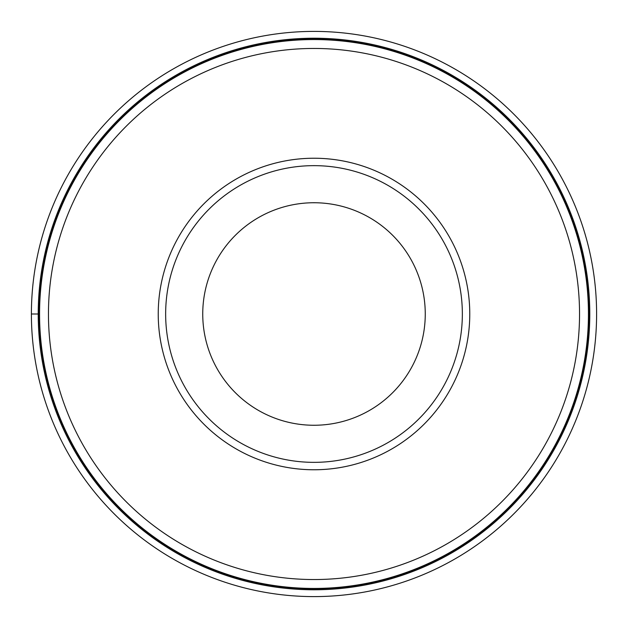 <?xml version="1.0" encoding="UTF-8"?>
<svg xmlns="http://www.w3.org/2000/svg" width="628" height="628" viewBox="0 0 628 628"><rect width="100%" height="100%" fill="white"/><g stroke="black" fill="none" stroke-linecap="round" stroke-linejoin="round"><path stroke-width="0.94" d="M31.4 314A282.6 282.6 0 0 1 314 31.4A282.6 282.6 0 0 1 596.6 314A282.6 282.6 0 0 1 314 596.6A282.6 282.6 0 0 1 31.4 314A282.6 282.6 0 0 1 314 31.4A282.6 282.6 0 0 1 596.6 314A282.6 282.6 0 0 1 314 596.6A282.6 282.6 0 0 1 31.4 314L39.187 314A274.813 274.813 0 0 1 314 39.187A274.813 274.813 0 0 1 588.813 314A274.813 274.813 0 0 1 314 588.813A274.813 274.813 0 0 1 39.187 314M588.444 314A274.444 274.444 0 0 1 314 588.444A274.444 274.444 0 0 1 39.556 314A274.444 274.444 0 0 1 314 39.556A274.444 274.444 0 0 1 588.444 314M48.458 314A265.542 265.542 0 0 1 314 48.458A265.542 265.542 0 0 1 579.542 314A265.542 265.542 0 0 1 314 579.542A265.542 265.542 0 0 1 48.458 314M469.768 314A155.768 155.768 0 0 1 314 469.768A155.768 155.768 0 0 1 158.232 314A155.768 155.768 0 0 1 314 158.232A155.768 155.768 0 0 1 469.768 314M165.651 314A148.349 148.349 0 0 1 314 165.651A148.349 148.349 0 0 1 462.349 314A148.349 148.349 0 0 1 314 462.349A148.349 148.349 0 0 1 165.651 314M202.742 314A111.258 111.258 0 0 1 314 202.742A111.258 111.258 0 0 1 425.258 314A111.258 111.258 0 0 1 314 425.258A111.258 111.258 0 0 1 202.742 314M589.778 314A275.778 275.778 0 0 1 314 589.778A275.778 275.778 0 0 1 38.222 314A275.778 275.778 0 0 1 314 38.222A275.778 275.778 0 0 1 589.778 314"/></g></svg>
